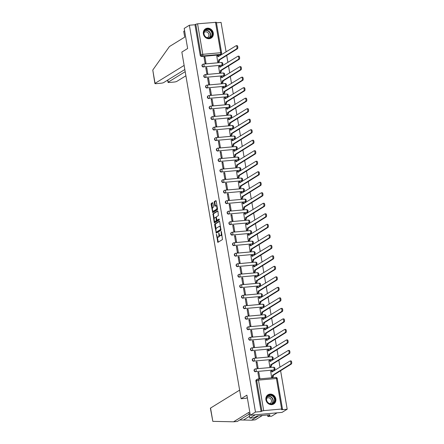 <?xml version="1.0" encoding="UTF-8"?>
<svg xmlns="http://www.w3.org/2000/svg" width="444" height="444" viewBox="0 0 444 444"><rect width="100%" height="100%" fill="white"/><g stroke="black" fill="none" stroke-linecap="round" stroke-linejoin="round"><path stroke-width="0.67" d="M216.422 234.266L217.843 242.385L222.477 239.544L221.417 231.696L221.162 231.346L221.217 232.828A2.181 0.871 -95.1 0 1 220.762 235.448L220.385 235.681A2.181 0.871 -95.1 0 1 220.218 235.736A2.181 0.871 -95.1 0 1 219.208 234.066L218.792 232.806L218.848 234.288A2.181 0.871 -95.1 0 1 218.398 236.907L218.015 237.14A2.181 0.871 -95.1 0 1 217.849 237.196A2.181 0.871 -95.1 0 1 216.839 235.525L216.422 234.266M221.434 65.39A1.388 1.249 58.3 0 0 221.933 65.224L222.216 65.046A1.388 1.249 -121.7 0 1 221.717 65.213L203.774 66.822A1.388 1.249 -121.7 0 1 202.814 64.291A1.388 1.249 -121.7 0 1 203.313 64.13A1.388 0.555 84.9 0 1 203.419 64.091A1.388 0.555 84.9 0 1 204.062 65.157A1.388 0.555 84.9 0 1 203.774 66.822L221.717 65.213A1.388 0.555 -95.1 0 0 222.006 63.548A1.388 0.555 84.9 0 0 221.362 62.482A1.388 0.555 84.9 0 0 221.256 62.521M223.227 75.896A1.388 1.249 58.3 0 0 223.726 75.735L224.015 75.558A1.388 1.249 -121.7 0 1 223.515 75.724L205.572 77.334A1.388 1.249 -121.7 0 1 204.612 74.803A1.388 1.249 -121.7 0 1 205.111 74.636A1.388 0.555 84.9 0 1 205.217 74.603A1.388 0.555 84.9 0 1 205.861 75.663A1.388 0.555 84.9 0 1 205.572 77.334L223.515 75.724A1.388 0.555 -95.1 0 0 223.804 74.054A1.388 0.555 84.9 0 0 223.16 72.994A1.388 0.555 84.9 0 0 223.055 73.027M225.025 86.408A1.388 1.249 58.3 0 0 225.524 86.241L225.807 86.069A1.388 1.249 -121.7 0 1 225.313 86.23L207.365 87.84A1.388 1.249 -121.7 0 1 206.405 85.309A1.388 1.249 -121.7 0 1 206.904 85.148A1.388 0.555 84.9 0 1 207.009 85.109A1.388 0.555 84.9 0 1 207.653 86.175A1.388 0.555 84.9 0 1 207.365 87.84L225.313 86.23A1.388 0.555 -95.1 0 0 225.602 84.565A1.388 0.555 84.9 0 0 224.958 83.5A1.388 0.555 84.9 0 0 224.853 83.539M226.823 96.914A1.388 1.249 58.3 0 0 227.322 96.753L227.606 96.576A1.388 1.249 -121.7 0 1 227.106 96.742L209.163 98.352A1.388 1.249 -121.7 0 1 208.203 95.821A1.388 1.249 -121.7 0 1 208.702 95.654A1.388 0.555 84.9 0 1 208.808 95.621A1.388 0.555 84.9 0 1 209.451 96.681A1.388 0.555 84.9 0 1 209.163 98.352L227.106 96.742A1.388 0.555 -95.1 0 0 227.395 95.072A1.388 0.555 84.9 0 0 226.751 94.011A1.388 0.555 84.9 0 0 226.645 94.045M228.616 107.426A1.388 1.249 58.3 0 0 229.115 107.259L229.404 107.087A1.388 1.249 -121.7 0 1 228.904 107.248L210.961 108.858A1.388 1.249 -121.7 0 1 210.001 106.327A1.388 1.249 -121.7 0 1 210.5 106.166A1.388 0.555 84.9 0 1 210.606 106.127A1.388 0.555 84.9 0 1 211.25 107.193A1.388 0.555 84.9 0 1 210.961 108.858L228.904 107.248A1.388 0.555 -95.1 0 0 229.193 105.583A1.388 0.555 84.9 0 0 228.549 104.518A1.388 0.555 84.9 0 0 228.444 104.556M230.414 117.938A1.388 1.249 58.3 0 0 230.913 117.771L231.196 117.593A1.388 1.249 -121.7 0 1 230.702 117.76L212.754 119.369A1.388 1.249 -121.7 0 1 211.799 116.839A1.388 1.249 -121.7 0 1 212.293 116.672A1.388 0.555 84.9 0 1 212.404 116.639A1.388 0.555 84.9 0 1 213.042 117.699A1.388 0.555 84.9 0 1 212.754 119.369L230.702 117.76A1.388 0.555 -95.1 0 0 230.991 116.089A1.388 0.555 84.9 0 0 230.347 115.029A1.388 0.555 84.9 0 0 230.242 115.063M232.212 128.444A1.388 1.249 58.3 0 0 232.712 128.277L232.995 128.105A1.388 1.249 -121.7 0 1 232.495 128.266L214.552 129.876A1.388 1.249 -121.7 0 1 213.592 127.35A1.388 1.249 -121.7 0 1 214.091 127.184A1.388 0.555 84.9 0 1 214.197 127.145A1.388 0.555 84.9 0 1 214.841 128.211A1.388 0.555 84.9 0 1 214.552 129.876L232.495 128.266A1.388 0.555 -95.1 0 0 232.784 126.601A1.388 0.555 84.9 0 0 232.14 125.535A1.388 0.555 84.9 0 0 232.034 125.574M234.005 138.955A1.388 1.249 58.3 0 0 234.504 138.789L234.793 138.611A1.388 1.249 -121.7 0 1 234.293 138.778L216.35 140.387A1.388 1.249 -121.7 0 1 215.39 137.856A1.388 1.249 -121.7 0 1 215.889 137.69A1.388 0.555 84.9 0 1 215.995 137.657A1.388 0.555 84.9 0 1 216.639 138.722A1.388 0.555 84.9 0 1 216.35 140.387L234.293 138.778A1.388 0.555 -95.1 0 0 234.582 137.113A1.388 0.555 84.9 0 0 233.938 136.047A1.388 0.555 84.9 0 0 233.833 136.08M235.803 149.462A1.388 1.249 58.3 0 0 236.302 149.301L236.585 149.123A1.388 1.249 -121.7 0 1 236.091 149.284L218.143 150.899A1.388 1.249 -121.7 0 1 217.188 148.368A1.388 1.249 -121.7 0 1 217.682 148.202A1.388 0.555 84.9 0 1 217.793 148.163A1.388 0.555 84.9 0 1 218.431 149.228A1.388 0.555 84.9 0 1 218.143 150.899L236.091 149.284A1.388 0.555 -95.1 0 0 236.38 147.619A1.388 0.555 84.9 0 0 235.736 146.553A1.388 0.555 84.9 0 0 235.631 146.592M237.601 159.973A1.388 1.249 58.3 0 0 238.101 159.807L238.384 159.629A1.388 1.249 -121.7 0 1 237.884 159.796L219.941 161.405A1.388 1.249 -121.7 0 1 218.981 158.874A1.388 1.249 -121.7 0 1 219.48 158.713A1.388 0.555 84.9 0 1 219.586 158.674A1.388 0.555 84.9 0 1 220.23 159.74A1.388 0.555 84.9 0 1 219.941 161.405L237.884 159.796A1.388 0.555 -95.1 0 0 238.173 158.131A1.388 0.555 84.9 0 0 237.529 157.065A1.388 0.555 84.9 0 0 237.423 157.104M239.394 170.479A1.388 1.249 58.3 0 0 239.893 170.318L240.182 170.141A1.388 1.249 -121.7 0 1 239.682 170.307L221.739 171.917A1.388 1.249 -121.7 0 1 220.779 169.386A1.388 1.249 -121.7 0 1 221.279 169.22A1.388 0.555 84.9 0 1 221.384 169.186A1.388 0.555 84.9 0 1 222.028 170.246A1.388 0.555 84.9 0 1 221.739 171.917L239.682 170.307A1.388 0.555 -95.1 0 0 239.971 168.637A1.388 0.555 84.9 0 0 239.327 167.571A1.388 0.555 84.9 0 0 239.222 167.61M241.192 180.991A1.388 1.249 58.3 0 0 241.691 180.825L241.974 180.647A1.388 1.249 -121.7 0 1 241.481 180.813L223.532 182.423A1.388 1.249 -121.7 0 1 222.577 179.892A1.388 1.249 -121.7 0 1 223.071 179.731A1.388 0.555 84.9 0 1 223.182 179.692A1.388 0.555 84.9 0 1 223.82 180.758A1.388 0.555 84.9 0 1 223.532 182.423L241.481 180.813A1.388 0.555 -95.1 0 0 241.769 179.148A1.388 0.555 84.9 0 0 241.125 178.083A1.388 0.555 84.9 0 0 241.02 178.122M242.99 191.497A1.388 1.249 58.3 0 0 243.49 191.336L243.773 191.159A1.388 1.249 -121.7 0 1 243.273 191.325L225.33 192.935A1.388 1.249 -121.7 0 1 224.37 190.404A1.388 1.249 -121.7 0 1 224.869 190.237A1.388 0.555 84.9 0 1 224.975 190.204A1.388 0.555 84.9 0 1 225.619 191.264A1.388 0.555 84.9 0 1 225.33 192.935L243.273 191.325A1.388 0.555 -95.1 0 0 243.562 189.655A1.388 0.555 84.9 0 0 242.918 188.595A1.388 0.555 84.9 0 0 242.813 188.628M244.788 202.009A1.388 1.249 58.3 0 0 245.282 201.842L245.571 201.67A1.388 1.249 -121.7 0 1 245.071 201.831L227.128 203.441A1.388 1.249 -121.7 0 1 226.168 200.91A1.388 1.249 -121.7 0 1 226.668 200.749A1.388 0.555 84.9 0 1 226.773 200.71A1.388 0.555 84.9 0 1 227.417 201.776A1.388 0.555 84.9 0 1 227.128 203.441L245.071 201.831A1.388 0.555 -95.1 0 0 245.36 200.166A1.388 0.555 84.9 0 0 244.716 199.101A1.388 0.555 84.9 0 0 244.611 199.14M246.581 212.515A1.388 1.249 58.3 0 0 247.08 212.354L247.364 212.177A1.388 1.249 -121.7 0 1 246.87 212.343L228.921 213.953A1.388 1.249 -121.7 0 1 227.966 211.422A1.388 1.249 -121.7 0 1 228.46 211.255A1.388 0.555 84.9 0 1 228.571 211.222A1.388 0.555 84.9 0 1 229.209 212.282A1.388 0.555 84.9 0 1 228.921 213.953L246.87 212.343A1.388 0.555 -95.1 0 0 247.158 210.672A1.388 0.555 84.9 0 0 246.514 209.612A1.388 0.555 84.9 0 0 246.409 209.646M248.379 223.027A1.388 1.249 58.3 0 0 248.879 222.86L249.162 222.688A1.388 1.249 -121.7 0 1 248.662 222.849L230.719 224.459A1.388 1.249 -121.7 0 1 229.759 221.928A1.388 1.249 -121.7 0 1 230.258 221.767A1.388 0.555 84.9 0 1 230.364 221.728A1.388 0.555 84.9 0 1 231.008 222.794A1.388 0.555 84.9 0 1 230.719 224.459L248.662 222.849A1.388 0.555 -95.1 0 0 248.951 221.184A1.388 0.555 84.9 0 0 248.307 220.119A1.388 0.555 84.9 0 0 248.202 220.157M250.177 233.538A1.388 1.249 58.3 0 0 250.671 233.372L250.96 233.194A1.388 1.249 -121.7 0 1 250.46 233.361L232.517 234.97A1.388 1.249 -121.7 0 1 231.557 232.44A1.388 1.249 -121.7 0 1 232.057 232.273A1.388 0.555 84.9 0 1 232.162 232.24A1.388 0.555 84.9 0 1 232.806 233.3A1.388 0.555 84.9 0 1 232.517 234.97L250.46 233.361A1.388 0.555 -95.1 0 0 250.749 231.69A1.388 0.555 84.9 0 0 250.105 230.63A1.388 0.555 84.9 0 0 250 230.664M251.97 244.045A1.388 1.249 58.3 0 0 252.47 243.878L252.753 243.706A1.388 1.249 -121.7 0 1 252.259 243.867L234.31 245.477A1.388 1.249 -121.7 0 1 233.355 242.951A1.388 1.249 -121.7 0 1 233.849 242.785A1.388 0.555 84.9 0 1 233.96 242.746A1.388 0.555 84.9 0 1 234.599 243.812A1.388 0.555 84.9 0 1 234.31 245.477L252.259 243.867A1.388 0.555 -95.1 0 0 252.547 242.202A1.388 0.555 84.9 0 0 251.903 241.136A1.388 0.555 84.9 0 0 251.798 241.175M253.768 254.556A1.388 1.249 58.3 0 0 254.268 254.39L254.551 254.212A1.388 1.249 -121.7 0 1 254.051 254.379L236.108 255.988A1.388 1.249 -121.7 0 1 235.148 253.457A1.388 1.249 -121.7 0 1 235.647 253.291A1.388 0.555 84.9 0 1 235.753 253.258A1.388 0.555 84.9 0 1 236.397 254.323A1.388 0.555 84.9 0 1 236.108 255.988L254.051 254.379A1.388 0.555 -95.1 0 0 254.34 252.714A1.388 0.555 84.9 0 0 253.696 251.648A1.388 0.555 84.9 0 0 253.591 251.681M255.566 265.062A1.388 1.249 58.3 0 0 256.06 264.902L256.349 264.724A1.388 1.249 -121.7 0 1 255.849 264.885L237.906 266.494A1.388 1.249 -121.7 0 1 236.946 263.969A1.388 1.249 -121.7 0 1 237.446 263.803A1.388 0.555 84.9 0 1 237.551 263.764A1.388 0.555 84.9 0 1 238.195 264.829A1.388 0.555 84.9 0 1 237.906 266.494L255.849 264.885A1.388 0.555 -95.1 0 0 256.138 263.22A1.388 0.555 84.9 0 0 255.494 262.154A1.388 0.555 84.9 0 0 255.389 262.193M257.359 275.574A1.388 1.249 58.3 0 0 257.859 275.408L258.142 275.23A1.388 1.249 -121.7 0 1 257.648 275.397L239.699 277.006A1.388 1.249 -121.7 0 1 238.744 274.475A1.388 1.249 -121.7 0 1 239.238 274.314A1.388 0.555 84.9 0 1 239.349 274.275A1.388 0.555 84.9 0 1 239.988 275.341A1.388 0.555 84.9 0 1 239.699 277.006L257.648 275.397A1.388 0.555 -95.1 0 0 257.936 273.732A1.388 0.555 84.9 0 0 257.292 272.666A1.388 0.555 84.9 0 0 257.187 272.699M259.157 286.08A1.388 1.249 58.3 0 0 259.657 285.919L259.94 285.742A1.388 1.249 -121.7 0 1 259.44 285.908L241.497 287.518A1.388 1.249 -121.7 0 1 240.537 284.987A1.388 1.249 -121.7 0 1 241.037 284.82A1.388 0.555 84.9 0 1 241.142 284.782A1.388 0.555 84.9 0 1 241.786 285.847A1.388 0.555 84.9 0 1 241.497 287.518L259.44 285.908A1.388 0.555 -95.1 0 0 259.729 284.238A1.388 0.555 84.9 0 0 259.085 283.172A1.388 0.555 84.9 0 0 258.98 283.211M260.955 296.592A1.388 1.249 58.3 0 0 261.449 296.426L261.738 296.248A1.388 1.249 -121.7 0 1 261.239 296.414L243.295 298.024A1.388 1.249 -121.7 0 1 242.335 295.493A1.388 1.249 -121.7 0 1 242.835 295.332A1.388 0.555 84.9 0 1 242.94 295.293A1.388 0.555 84.9 0 1 243.584 296.359A1.388 0.555 84.9 0 1 243.295 298.024L261.239 296.414A1.388 0.555 -95.1 0 0 261.527 294.749A1.388 0.555 84.9 0 0 260.883 293.684A1.388 0.555 84.9 0 0 260.778 293.723M262.748 307.098A1.388 1.249 58.3 0 0 263.248 306.937L263.531 306.76A1.388 1.249 -121.7 0 1 263.037 306.926L245.088 308.536A1.388 1.249 -121.7 0 1 244.133 306.005A1.388 1.249 -121.7 0 1 244.627 305.838A1.388 0.555 84.9 0 1 244.738 305.805A1.388 0.555 84.9 0 1 245.377 306.865A1.388 0.555 84.9 0 1 245.088 308.536L263.037 306.926A1.388 0.555 -95.1 0 0 263.325 305.256A1.388 0.555 84.9 0 0 262.682 304.196A1.388 0.555 84.9 0 0 262.576 304.229M264.546 317.61A1.388 1.249 58.3 0 0 265.046 317.443L265.329 317.271A1.388 1.249 -121.7 0 1 264.829 317.432L246.886 319.042A1.388 1.249 -121.7 0 1 245.926 316.511A1.388 1.249 -121.7 0 1 246.426 316.35A1.388 0.555 84.9 0 1 246.531 316.311A1.388 0.555 84.9 0 1 247.175 317.377A1.388 0.555 84.9 0 1 246.886 319.042L264.829 317.432A1.388 0.555 -95.1 0 0 265.118 315.767A1.388 0.555 84.9 0 0 264.474 314.702A1.388 0.555 84.9 0 0 264.369 314.741M266.345 328.116A1.388 1.249 58.3 0 0 266.838 327.955L267.127 327.777A1.388 1.249 -121.7 0 1 266.628 327.944L248.684 329.553A1.388 1.249 -121.7 0 1 247.724 327.023A1.388 1.249 -121.7 0 1 248.224 326.856A1.388 0.555 84.9 0 1 248.329 326.823A1.388 0.555 84.9 0 1 248.973 327.883A1.388 0.555 84.9 0 1 248.684 329.553L266.628 327.944A1.388 0.555 -95.1 0 0 266.916 326.273A1.388 0.555 84.9 0 0 266.272 325.213A1.388 0.555 84.9 0 0 266.167 325.247M268.137 338.628A1.388 1.249 58.3 0 0 268.637 338.461L268.925 338.289A1.388 1.249 -121.7 0 1 268.426 338.45L250.477 340.06A1.388 1.249 -121.7 0 1 249.522 337.529A1.388 1.249 -121.7 0 1 250.016 337.368A1.388 0.555 84.9 0 1 250.127 337.329A1.388 0.555 84.9 0 1 250.766 338.395A1.388 0.555 84.9 0 1 250.477 340.06L268.426 338.45A1.388 0.555 -95.1 0 0 268.714 336.785A1.388 0.555 84.9 0 0 268.071 335.72A1.388 0.555 84.9 0 0 267.965 335.758M269.935 349.134A1.388 1.249 58.3 0 0 270.435 348.973L270.718 348.795A1.388 1.249 -121.7 0 1 270.218 348.962L252.275 350.571A1.388 1.249 -121.7 0 1 251.315 348.041A1.388 1.249 -121.7 0 1 251.815 347.874A1.388 0.555 84.9 0 1 251.92 347.841A1.388 0.555 84.9 0 1 252.564 348.901A1.388 0.555 84.9 0 1 252.275 350.571L270.218 348.962A1.388 0.555 -95.1 0 0 270.507 347.291A1.388 0.555 84.9 0 0 269.863 346.231A1.388 0.555 84.9 0 0 269.758 346.264M271.734 359.646A1.388 1.249 58.3 0 0 272.228 359.479L272.516 359.307A1.388 1.249 -121.7 0 1 272.017 359.468L254.073 361.077A1.388 1.249 -121.7 0 1 253.113 358.552A1.388 1.249 -121.7 0 1 253.613 358.386A1.388 0.555 84.9 0 1 253.718 358.347A1.388 0.555 84.9 0 1 254.362 359.412A1.388 0.555 84.9 0 1 254.073 361.077L272.017 359.468A1.388 0.555 -95.1 0 0 272.305 357.803A1.388 0.555 84.9 0 0 271.661 356.737A1.388 0.555 84.9 0 0 271.556 356.776M273.526 370.157A1.388 1.249 58.3 0 0 274.026 369.991L274.314 369.813A1.388 1.249 -121.7 0 1 273.815 369.98L255.866 371.589A1.388 1.249 -121.7 0 1 254.912 369.058A1.388 1.249 -121.7 0 1 255.405 368.892A1.388 0.555 84.9 0 1 255.516 368.859A1.388 0.555 84.9 0 1 256.155 369.924A1.388 0.555 84.9 0 1 255.866 371.589L273.815 369.98A1.388 0.555 -95.1 0 0 274.103 368.309A1.388 0.555 84.9 0 0 273.46 367.249A1.388 0.555 84.9 0 0 273.354 367.282M265.928 399.822A5.417 4.867 58.3 0 0 273.72 403.996A5.417 4.867 58.3 0 0 275.824 398.94A5.417 4.867 58.3 0 0 268.032 394.766A5.417 4.867 58.3 0 0 265.928 399.822M203.38 33.888A5.417 4.867 58.3 0 0 211.172 38.062A5.417 4.867 58.3 0 0 213.27 33A5.417 4.867 58.3 0 0 205.483 28.832A5.417 4.867 58.3 0 0 203.38 33.888M212.898 203.163L212.526 202.658L211.244 203.452L211.1 204.273L212.748 212.598L217.388 209.751L217.527 208.935L216.195 201.132L215.878 200.61L214.274 201.587L214.702 205.744L215.018 206.266L215.84 205.772A1.826 0.733 -95.1 0 1 215.978 205.722A1.826 0.733 -95.1 0 1 216.85 207.298A1.826 0.733 -95.1 0 1 216.444 209.307L213.425 211.172A1.826 0.733 -95.1 0 1 213.287 211.216A1.826 0.733 -95.1 0 1 212.415 209.646A1.826 0.733 -95.1 0 1 212.82 207.631L213.325 207.32L213.464 206.504L212.898 203.163M263.692 410.628L281.635 409.018L282.484 409.102L281.579 409.718L287.19 409.218L282.023 412.398L250.322 415.245L246.892 395.171L241.103 398.734L181.846 52.07L187.634 48.501L184.204 28.427L189.366 25.241L255.483 412.06L261.1 411.555L261.904 411.061L256.688 380.547A1.388 1.249 -121.7 0 1 257.725 379.082A1.388 0.555 -95.1 0 1 257.831 379.048A1.388 1.388 0 0 0 257.226 379.248L256.421 379.742A1.388 1.249 -121.7 0 0 255.883 381.041L258.475 380.108L263.692 410.628L261.904 411.061M250.322 415.245L255.483 412.06M214.757 224.02L214.613 224.836L216.317 233.144L220.901 230.319L219.708 221.695L219.342 221.19L214.757 224.02L215.39 223.959L215.995 229.132M214.191 222.355L212.998 213.736L217.582 210.911L217.954 211.416L218.381 215.573L216.522 216.716L216.378 217.538L217.072 220.274L219.097 219.047L219.219 219.985L214.508 222.877L214.191 222.355L214.824 222.3L214.646 221.251M219.636 54.878L220.44 54.384A1.388 1.249 -121.7 0 0 220.94 54.218L220.135 54.717A1.388 1.249 -121.7 0 1 219.636 54.878L201.693 56.488L202.497 55.994A1.388 1.249 -121.7 0 1 200.999 54.762L195.782 24.242L197.569 23.809L216.361 22.283L221.578 52.803L220.729 52.719L215.512 22.2M287.19 409.218L280.597 370.657M280.003 367.166L278.804 360.151M278.205 356.66L277.006 349.639M276.407 346.148L275.208 339.133M274.614 335.642L273.415 328.621M272.816 325.13L271.617 318.115M271.018 314.624L269.819 307.603M269.225 304.112L268.026 297.097M267.427 293.601L266.228 286.585M265.629 283.094L264.43 276.074M263.836 272.583L262.637 265.567M262.038 262.077L260.839 255.056M260.24 251.565L259.041 244.55M258.447 241.059L257.248 234.038M256.649 230.547L255.45 223.532M254.85 220.041L253.652 213.02M253.058 209.529L251.859 202.514M251.26 199.023L250.061 192.002M249.461 188.511L248.263 181.496M247.669 178L246.47 170.984M245.871 167.493L244.672 160.478M244.072 156.982L242.874 149.967M242.28 146.476L241.081 139.455M240.482 135.964L239.283 128.949M238.683 125.458L237.484 118.437M236.891 114.946L235.692 107.931M235.092 104.44L233.894 97.419M233.294 93.928L232.095 86.913M231.502 83.422L230.303 76.401M229.703 72.91L228.505 65.895M227.905 62.399L226.706 55.383M226.113 51.893L221.068 22.4L216.456 22.811M189.366 25.241L194.977 24.742L195.782 24.242M270.707 371.295L271.606 377.372L272.549 377.222M258.841 372.361L257.886 372.449L258.924 378.51L259.879 378.427L258.841 372.361L257.964 372.899M257.043 361.854L256.094 361.938L257.126 367.998L258.081 367.915L257.043 361.854L256.171 362.393M268.909 360.789L269.808 366.861L270.751 366.716M255.245 351.343L254.295 351.426L255.333 357.492L256.282 357.409L255.245 351.343L254.373 351.881M267.11 350.277L268.015 356.354L268.953 356.205M253.452 340.837L252.497 340.92L253.535 346.98L254.49 346.897L253.452 340.837L252.575 341.375M265.318 339.771L266.217 345.843L267.155 345.698M251.654 330.325L250.705 330.408L251.737 336.474L252.692 336.386L251.654 330.325L250.782 330.863M263.52 329.259L264.419 335.337L265.362 335.187M249.855 319.813L248.906 319.902L249.944 325.963L250.893 325.879L249.855 319.813L248.984 320.357M261.721 318.753L262.626 324.825L263.564 324.675M248.063 309.307L247.108 309.39L248.146 315.456L249.101 315.368L248.063 309.307L247.186 309.845M259.929 308.241L260.828 314.319L261.766 314.169M246.265 298.795L245.316 298.884L246.348 304.945L247.302 304.861L246.265 298.795L245.393 299.334M258.131 297.735L259.03 303.807L259.973 303.657M244.466 288.289L243.517 288.372L244.555 294.439L245.504 294.35L244.466 288.289L243.595 288.828M256.332 287.224L257.237 293.301L258.175 293.151M242.674 277.778L241.719 277.866L242.757 283.927L243.706 283.844L242.674 277.778L241.797 278.316M254.54 276.717L255.439 282.789L256.377 282.639M240.876 267.271L239.927 267.355L240.959 273.421L241.913 273.332L240.876 267.271L240.004 267.81M252.741 266.206L253.641 272.283L254.584 272.133M239.077 256.76L238.128 256.848L239.166 262.909L240.115 262.826L239.077 256.76L238.206 257.298M250.943 255.694L251.848 261.771L252.786 261.621M237.285 246.254L236.33 246.337L237.368 252.397L238.317 252.314L237.285 246.254L236.408 246.792M249.151 245.188L250.05 251.265L250.988 251.115M235.487 235.742L234.537 235.831L235.57 241.891L236.524 241.808L235.487 235.742L234.615 236.28M247.352 234.676L248.252 240.753L249.195 240.604M233.688 225.236L232.739 225.319L233.777 231.38L234.726 231.296L233.688 225.236L232.817 225.774M245.554 224.17L246.459 230.242L247.397 230.097M231.896 214.724L230.941 214.807L231.979 220.873L232.928 220.785L231.896 214.724L231.019 215.262M243.756 213.658L244.661 219.736L245.599 219.586M230.097 204.218L229.148 204.301L230.181 210.362L231.135 210.278L230.097 204.218L229.226 204.756M241.963 203.152L242.862 209.224L243.806 209.074M228.299 193.706L227.35 193.789L228.388 199.856L229.337 199.767L228.299 193.706L227.428 194.244M240.165 192.641L241.07 198.718L242.008 198.568M226.507 183.194L225.552 183.283L226.59 189.344L227.539 189.261L226.507 183.194L225.63 183.733M238.367 182.134L239.272 188.206L240.21 188.056M224.708 172.688L223.759 172.772L224.792 178.838L225.746 178.749L224.708 172.688L223.837 173.227M236.574 171.623L237.473 177.7L238.417 177.55M222.91 162.177L221.961 162.265L222.999 168.326L223.948 168.243L222.91 162.177L222.039 162.715M234.776 161.117L235.681 167.188L236.619 167.038M221.118 151.67L220.163 151.754L221.201 157.82L222.15 157.731L221.118 151.67L220.241 152.209M232.978 150.605L233.883 156.682L234.821 156.532M219.319 141.159L218.37 141.248L219.403 147.308L220.357 147.225L219.319 141.159L218.448 141.697M231.185 140.093L232.084 146.17L233.028 146.021M217.521 130.653L216.572 130.736L217.61 136.802L218.559 136.713L217.521 130.653L216.65 131.191M229.387 129.587L230.292 135.664L231.23 135.514M215.729 120.141L214.774 120.23L215.812 126.29L216.761 126.207L215.729 120.141L214.852 120.679M227.589 119.075L228.494 125.153L229.431 125.003M213.93 109.635L212.981 109.718L214.014 115.779L214.968 115.695L213.93 109.635L213.059 110.173M225.796 108.569L226.695 114.641L227.639 114.497M212.132 99.123L211.183 99.206L212.221 105.272L213.17 105.189L212.132 99.123L211.261 99.661M223.998 98.057L224.903 104.135L225.841 103.985M210.339 88.617L209.385 88.7L210.423 94.761L211.372 94.677L210.339 88.617L209.463 89.155M222.2 87.551L223.104 93.623L224.042 93.473M208.541 78.105L207.592 78.188L208.625 84.255L209.579 84.166L208.541 78.105L207.67 78.644M220.407 77.04L221.306 83.117L222.25 82.967M206.743 67.593L205.794 67.682L206.832 73.743L207.781 73.66L206.743 67.593L205.872 68.137M218.609 66.533L219.514 72.605L220.452 72.455M204.95 57.087L203.996 57.171L205.034 63.237L205.983 63.148L204.95 57.087L204.074 57.626M216.811 56.022L217.715 62.099L218.653 61.949M241.103 398.734L246.22 398.274M222.216 65.046A1.388 1.388 0 0 0 221.362 62.482L203.419 64.091A1.388 1.388 0 0 0 202.814 64.291L202.531 64.469A1.388 1.249 58.3 0 0 203.491 67M224.015 75.558A1.388 1.388 0 0 0 223.16 72.994L205.217 74.603A1.388 1.388 0 0 0 204.612 74.803L204.323 74.981A1.388 1.249 58.3 0 0 205.283 77.506M225.807 86.069A1.388 1.388 0 0 0 224.958 83.5L207.009 85.109A1.388 1.388 0 0 0 206.405 85.309L206.121 85.487A1.388 1.249 58.3 0 0 207.082 88.017M227.606 96.576A1.388 1.388 0 0 0 226.751 94.011L208.808 95.621A1.388 1.388 0 0 0 208.203 95.821L207.92 95.998A1.388 1.249 58.3 0 0 208.88 98.529M229.404 107.087A1.388 1.388 0 0 0 228.549 104.518L210.606 106.127A1.388 1.388 0 0 0 210.001 106.327L209.712 106.505A1.388 1.249 58.3 0 0 210.672 109.035M231.196 117.593A1.388 1.388 0 0 0 230.347 115.029L212.404 116.639A1.388 1.388 0 0 0 211.799 116.839L211.511 117.016A1.388 1.249 58.3 0 0 212.471 119.547M232.995 128.105A1.388 1.388 0 0 0 232.14 125.535L214.197 127.145A1.388 1.388 0 0 0 213.592 127.35L213.309 127.522A1.388 1.249 58.3 0 0 214.269 130.053M234.793 138.611A1.388 1.388 0 0 0 233.938 136.047L215.995 137.657A1.388 1.388 0 0 0 215.39 137.856L215.101 138.034A1.388 1.249 58.3 0 0 216.062 140.565M236.585 149.123A1.388 1.388 0 0 0 235.736 146.553L217.793 148.163A1.388 1.388 0 0 0 217.188 148.368L216.9 148.54A1.388 1.249 58.3 0 0 217.86 151.071M238.384 159.629A1.388 1.388 0 0 0 237.529 157.065L219.586 158.674A1.388 1.388 0 0 0 218.981 158.874L218.698 159.052A1.388 1.249 58.3 0 0 219.658 161.583M240.182 170.141A1.388 1.388 0 0 0 239.327 167.571L221.384 169.186A1.388 1.388 0 0 0 220.779 169.386L220.49 169.558A1.388 1.249 58.3 0 0 221.451 172.089M241.974 180.647A1.388 1.388 0 0 0 241.125 178.083L223.182 179.692A1.388 1.388 0 0 0 222.577 179.892L222.289 180.07A1.388 1.249 58.3 0 0 223.249 182.601M243.773 191.159A1.388 1.388 0 0 0 242.918 188.595L224.975 190.204A1.388 1.388 0 0 0 224.37 190.404L224.087 190.581A1.388 1.249 58.3 0 0 225.047 193.107M245.571 201.67A1.388 1.388 0 0 0 244.716 199.101L226.773 200.71A1.388 1.388 0 0 0 226.168 200.91L225.879 201.088A1.388 1.249 58.3 0 0 226.84 203.618M247.364 212.177A1.388 1.388 0 0 0 246.514 209.612L228.571 211.222A1.388 1.388 0 0 0 227.966 211.422L227.678 211.599A1.388 1.249 58.3 0 0 228.638 214.125M249.162 222.688A1.388 1.388 0 0 0 248.307 220.119L230.364 221.728A1.388 1.388 0 0 0 229.759 221.928L229.476 222.105A1.388 1.249 58.3 0 0 230.436 224.636M250.96 233.194A1.388 1.388 0 0 0 250.105 230.63L232.162 232.24A1.388 1.388 0 0 0 231.557 232.44L231.269 232.617A1.388 1.249 58.3 0 0 232.229 235.148M252.753 243.706A1.388 1.388 0 0 0 251.903 241.136L233.96 242.746A1.388 1.388 0 0 0 233.355 242.951L233.067 243.123A1.388 1.249 58.3 0 0 234.027 245.654M254.551 254.212A1.388 1.388 0 0 0 253.696 251.648L235.753 253.258A1.388 1.388 0 0 0 235.148 253.457L234.865 253.635A1.388 1.249 58.3 0 0 235.825 256.166M256.349 264.724A1.388 1.388 0 0 0 255.494 262.154L237.551 263.764A1.388 1.388 0 0 0 236.946 263.969L236.658 264.141A1.388 1.249 58.3 0 0 237.618 266.672M258.142 275.23A1.388 1.388 0 0 0 257.292 272.666L239.349 274.275A1.388 1.388 0 0 0 238.744 274.475L238.456 274.653A1.388 1.249 58.3 0 0 239.416 277.184M259.94 285.742A1.388 1.388 0 0 0 259.085 283.172L241.142 284.782A1.388 1.388 0 0 0 240.537 284.987L240.254 285.159A1.388 1.249 58.3 0 0 241.214 287.69M261.738 296.248A1.388 1.388 0 0 0 260.883 293.684L242.94 295.293A1.388 1.388 0 0 0 242.335 295.493L242.047 295.671A1.388 1.249 58.3 0 0 243.007 298.202M263.531 306.76A1.388 1.388 0 0 0 262.682 304.196L244.738 305.805A1.388 1.388 0 0 0 244.133 306.005L243.845 306.177A1.388 1.249 58.3 0 0 244.805 308.708M265.329 317.271A1.388 1.388 0 0 0 264.474 314.702L246.531 316.311A1.388 1.388 0 0 0 245.926 316.511L245.643 316.689A1.388 1.249 58.3 0 0 246.603 319.219M267.127 327.777A1.388 1.388 0 0 0 266.272 325.213L248.329 326.823A1.388 1.388 0 0 0 247.724 327.023L247.436 327.2A1.388 1.249 58.3 0 0 248.396 329.726M268.925 338.289A1.388 1.388 0 0 0 268.071 335.72L250.127 337.329A1.388 1.388 0 0 0 249.522 337.529L249.234 337.706A1.388 1.249 58.3 0 0 250.194 340.237M270.718 348.795A1.388 1.388 0 0 0 269.863 346.231L251.92 347.841A1.388 1.388 0 0 0 251.315 348.041L251.032 348.218A1.388 1.249 58.3 0 0 251.992 350.749M272.516 359.307A1.388 1.388 0 0 0 271.661 356.737L253.718 358.347A1.388 1.388 0 0 0 253.113 358.552L252.825 358.724A1.388 1.249 58.3 0 0 253.785 361.255M274.314 369.813A1.388 1.388 0 0 0 273.46 367.249L255.516 368.859A1.388 1.388 0 0 0 254.912 369.058L254.623 369.236A1.388 1.249 58.3 0 0 255.583 371.767M194.977 24.742L200.194 55.256A1.388 1.249 58.3 0 0 201.693 56.488M261.1 411.555L255.883 381.041M217.849 237.196L218.481 237.14A2.181 0.871 -95.1 0 0 218.648 237.085L218.015 237.14M219.558 235.187A2.181 0.871 -95.1 0 1 219.031 236.846L218.648 237.085M220.218 235.736L220.851 235.681A2.181 0.871 -95.1 0 0 221.018 235.625L220.385 235.681M221.878 234.371A2.181 0.871 -95.1 0 1 221.401 235.387L221.018 235.625M217.31 236.852L218.265 242.141M219.608 221.362L215.39 223.959M216.494 232.051L216.683 232.917M216.184 231.69L216.439 232.046L220.463 229.565L220.396 228.033A2.181 0.871 -95.1 0 0 219.386 226.362A2.181 0.871 -95.1 0 0 219.219 226.418L216.472 228.116A2.181 0.871 -95.1 0 0 216.017 230.736L216.184 231.69M216.999 231.996L216.439 232.046M221.051 229.537L217.072 231.99M220.557 226.651A2.181 0.871 -95.1 0 0 220.024 226.307L219.386 226.362M214.208 218.681L213.492 214.496L212.859 214.552M217.849 211.078L213.636 213.681L213.492 214.496M217.654 220.207L219.281 219.264M214.591 217.91A1.826 0.733 -95.1 0 0 214.186 219.919A1.826 0.733 -95.1 0 0 215.057 221.495A1.826 0.733 -95.1 0 0 215.196 221.445L216.261 220.79L216.023 217.754L215.706 217.233L214.591 217.91M215.545 221.412A1.826 0.733 -95.1 0 0 215.69 221.434A1.826 0.733 -95.1 0 0 215.828 221.389L215.196 221.445M217.71 220.218L217.072 220.274L215.828 221.389M216.356 217.177L215.762 217.244M214.824 222.3L214.929 222.633M213.775 211.139A1.826 0.733 -95.1 0 0 213.919 211.161A1.826 0.733 -95.1 0 0 214.064 211.111L213.425 211.172M217.455 208.519A1.826 0.733 -95.1 0 1 217.077 209.252L214.064 211.111M217.005 205.888A1.826 0.733 -95.1 0 0 216.611 205.666L215.978 205.722M216.095 200.799L214.907 201.526L214.763 202.347L215.44 206.022M212.892 211L213.17 212.354M212.793 202.83L211.877 203.396L211.733 204.212L212.443 208.369M271.606 377.367L272.211 376.995A1.388 0.555 -95.1 0 0 272.499 375.33L290.515 364.113A1.598 0.638 -95.1 0 0 290.87 362.348A1.598 0.638 -95.1 0 0 290.11 360.972A1.598 0.638 -95.1 0 0 289.988 361.011L271.933 372.028A1.388 0.555 -95.1 0 0 271.29 370.968A1.388 0.555 -95.1 0 0 271.184 371.001L270.579 371.373M272.011 370.929A1.388 0.555 84.9 0 1 272.117 370.89A1.388 0.555 84.9 0 1 272.694 371.672M290.809 360.939A1.598 0.638 84.9 0 1 290.931 360.9A1.598 0.638 84.9 0 1 291.697 362.276A1.598 0.638 84.9 0 1 291.342 364.036L273.321 375.258A1.388 0.555 84.9 0 1 273.032 376.923L272.211 376.995M272.422 377.3L273.032 376.923M273.304 375.152L272.483 375.23M269.808 366.861L270.413 366.489A1.388 0.555 -95.1 0 0 270.701 364.818L288.717 353.602A1.598 0.638 -95.1 0 0 289.072 351.842A1.598 0.638 -95.1 0 0 288.311 350.46A1.598 0.638 -95.1 0 0 288.189 350.505L270.135 361.521A1.388 0.555 -95.1 0 0 269.491 360.456A1.388 0.555 -95.1 0 0 269.386 360.495L268.787 360.867M270.213 360.417A1.388 0.555 84.9 0 1 270.318 360.384A1.388 0.555 84.9 0 1 270.901 361.161M289.011 350.433A1.598 0.638 84.9 0 1 289.133 350.388A1.598 0.638 84.9 0 1 289.899 351.765A1.598 0.638 84.9 0 1 289.544 353.529L271.528 364.746A1.388 0.555 84.9 0 1 271.24 366.417L270.413 366.489M270.629 366.788L271.24 366.417M271.506 364.646L270.685 364.718M268.015 356.349L268.614 355.977A1.388 0.555 -95.1 0 0 268.903 354.312L286.924 343.095A1.598 0.638 -95.1 0 0 287.279 341.331A1.598 0.638 -95.1 0 0 286.513 339.954A1.598 0.638 -95.1 0 0 286.391 339.993L268.343 351.01A1.388 0.555 -95.1 0 0 267.699 349.944A1.388 0.555 -95.1 0 0 267.593 349.983L266.988 350.355M268.415 349.911A1.388 0.555 84.9 0 1 268.52 349.872A1.388 0.555 84.9 0 1 269.103 350.655M287.218 339.921A1.598 0.638 84.9 0 1 287.34 339.876A1.598 0.638 84.9 0 1 288.101 341.258A1.598 0.638 84.9 0 1 287.745 343.018L269.73 354.24A1.388 0.555 84.9 0 1 269.441 355.905L268.614 355.977M268.831 356.282L269.441 355.905M269.713 354.134L268.886 354.212M212.82 421.35L210.395 408.236A2.087 0.372 -9.7 0 1 210.55 408.053L212.82 421.35L233.55 421.8L248.862 412.365L249.85 418.154L255.3 414.796L277.05 412.848L271.6 416.206L267.86 416.539L270.035 415.196L269.025 415.29L269.802 414.807L257.564 415.906L253.591 417.821L249.85 418.154M249.167 414.147L237.29 421.467L233.55 421.8M267.593 415.007L267.86 416.539M262.398 415.473L255.3 419.846L251.559 420.185L258.658 415.806M239.732 419.957L251.559 420.185M239.632 390.126L210.55 408.053M247.308 397.608L246.081 398.29M268.953 414.885L269.025 415.29M184.127 65.418L155.045 83.35A2.087 0.372 170.3 0 0 154.895 83.528A2.087 0.372 170.3 0 0 156.171 83.655L160.989 83.228A2.087 0.372 170.3 0 0 163.669 82.573L184.832 69.53M154.895 83.528L152.775 70.052L169.408 46.57L184.721 37.13L183.733 31.341L184.61 30.797M167.804 80.025L168.171 82.173A2.087 0.372 170.3 0 0 168.021 82.351A2.087 0.372 170.3 0 0 169.297 82.479L174.115 82.046A2.087 0.372 170.3 0 0 176.795 81.396L185.903 75.785M168.171 82.173L185.198 71.673M271.445 404.057A4.69 4.212 -121.7 0 1 266.389 399.894A4.69 4.212 -121.7 0 1 269.891 394.96A4.69 4.212 -121.7 0 1 274.947 399.123A4.69 4.212 -121.7 0 1 271.445 404.057M269.819 395.376A4.34 3.902 58.3 0 0 268.259 395.893A4.34 3.902 58.3 0 0 266.816 400.815A4.34 3.902 58.3 0 0 271.256 403.801A4.34 3.902 58.3 0 0 272.816 403.285A4.34 3.902 58.3 0 0 274.264 398.362A4.34 3.902 58.3 0 0 269.819 395.376M269.741 403.635A3.091 2.781 58.3 0 0 270.268 403.391A3.091 2.781 58.3 0 0 271.295 399.883A3.091 2.781 58.3 0 0 268.132 397.757A3.091 2.781 58.3 0 0 267.022 398.124A3.091 2.781 58.3 0 0 266.567 398.484M273.054 404.329A5.383 4.84 58.3 0 0 273.493 404.09A5.383 4.84 58.3 0 0 275.286 397.985A5.383 4.84 58.3 0 0 269.774 394.289A5.383 4.84 58.3 0 0 267.843 394.927A5.383 4.84 58.3 0 0 267.432 395.21M208.896 38.123A4.69 4.212 -121.7 0 1 203.84 33.96A4.69 4.212 -121.7 0 1 207.342 29.027A4.69 4.212 -121.7 0 1 212.399 33.189A4.69 4.212 -121.7 0 1 208.896 38.123M207.27 29.443A4.34 3.902 58.3 0 0 205.711 29.959A4.34 3.902 58.3 0 0 204.262 34.882A4.34 3.902 58.3 0 0 208.708 37.868A4.34 3.902 58.3 0 0 210.267 37.352A4.34 3.902 58.3 0 0 211.716 32.429A4.34 3.902 58.3 0 0 207.27 29.443M207.193 37.701A3.091 2.781 58.3 0 0 207.714 37.451A3.091 2.781 58.3 0 0 208.747 33.949A3.091 2.781 58.3 0 0 205.583 31.824A3.091 2.781 58.3 0 0 204.473 32.19A3.091 2.781 58.3 0 0 204.018 32.551M210.506 38.395A5.383 4.84 58.3 0 0 210.944 38.156A5.383 4.84 58.3 0 0 212.737 32.051A5.383 4.84 58.3 0 0 207.226 28.355A5.383 4.84 58.3 0 0 205.294 28.993A5.383 4.84 58.3 0 0 204.884 29.276M266.217 345.843L266.822 345.471A1.388 0.555 -95.1 0 0 267.11 343.8L285.126 332.584A1.598 0.638 -95.1 0 0 285.481 330.819A1.598 0.638 -95.1 0 0 284.721 329.442A1.598 0.638 -95.1 0 0 284.598 329.487L266.544 340.504A1.388 0.555 -95.1 0 0 265.901 339.438A1.388 0.555 -95.1 0 0 265.795 339.471L265.19 339.843M266.622 339.399A1.388 0.555 84.9 0 1 266.727 339.366A1.388 0.555 84.9 0 1 267.305 340.143M285.42 329.409A1.598 0.638 84.9 0 1 285.542 329.37A1.598 0.638 84.9 0 1 286.308 330.747A1.598 0.638 84.9 0 1 285.953 332.512L267.932 343.728A1.388 0.555 84.9 0 1 267.643 345.393L266.822 345.471M267.033 345.771L267.643 345.393M267.915 343.628L267.094 343.7M264.419 335.331L265.024 334.959A1.388 0.555 -95.1 0 0 265.312 333.294L283.328 322.078A1.598 0.638 -95.1 0 0 283.683 320.313A1.598 0.638 -95.1 0 0 282.922 318.936A1.598 0.638 -95.1 0 0 282.8 318.975L264.746 329.992A1.388 0.555 -95.1 0 0 264.102 328.926A1.388 0.555 -95.1 0 0 263.997 328.965L263.397 329.337M264.824 328.893A1.388 0.555 84.9 0 1 264.929 328.854A1.388 0.555 84.9 0 1 265.512 329.637M283.622 318.903A1.598 0.638 84.9 0 1 283.744 318.859A1.598 0.638 84.9 0 1 284.51 320.241A1.598 0.638 84.9 0 1 284.154 322L266.139 333.222A1.388 0.555 84.9 0 1 265.851 334.887L265.024 334.959M265.24 335.264L265.851 334.887M266.117 333.117L265.296 333.194M262.626 324.825L263.225 324.453A1.388 0.555 -95.1 0 0 263.514 322.782L281.535 311.566A1.598 0.638 -95.1 0 0 281.89 309.801A1.598 0.638 -95.1 0 0 281.124 308.425A1.598 0.638 -95.1 0 0 281.002 308.469L262.953 319.486A1.388 0.555 -95.1 0 0 262.31 318.42A1.388 0.555 -95.1 0 0 262.204 318.453L261.599 318.825M263.026 318.381A1.388 0.555 84.9 0 1 263.131 318.342A1.388 0.555 84.9 0 1 263.714 319.125M281.829 308.391A1.598 0.638 84.9 0 1 281.951 308.352A1.598 0.638 84.9 0 1 282.711 309.729A1.598 0.638 84.9 0 1 282.356 311.494L264.341 322.71A1.388 0.555 84.9 0 1 264.052 324.375L263.225 324.453M263.442 324.753L264.052 324.375M264.324 322.61L263.497 322.683M260.828 314.313L261.433 313.941A1.388 0.555 -95.1 0 0 261.721 312.276L279.737 301.06A1.598 0.638 -95.1 0 0 280.092 299.295A1.598 0.638 -95.1 0 0 279.332 297.918A1.598 0.638 -95.1 0 0 279.209 297.957L261.155 308.974A1.388 0.555 -95.1 0 0 260.511 307.908A1.388 0.555 -95.1 0 0 260.406 307.947L259.801 308.319M261.233 307.875A1.388 0.555 84.9 0 1 261.338 307.836A1.388 0.555 84.9 0 1 261.916 308.613M280.031 297.885A1.598 0.638 84.9 0 1 280.153 297.841A1.598 0.638 84.9 0 1 280.919 299.223A1.598 0.638 84.9 0 1 280.564 300.982L262.543 312.199A1.388 0.555 84.9 0 1 262.254 313.869L261.433 313.941M261.644 314.247L262.254 313.869M262.526 312.099L261.705 312.176M259.03 303.807L259.635 303.435A1.388 0.555 -95.1 0 0 259.923 301.765L277.938 290.548A1.598 0.638 -95.1 0 0 278.294 288.783A1.598 0.638 -95.1 0 0 277.533 287.407A1.598 0.638 -95.1 0 0 277.411 287.451L259.357 298.462A1.388 0.555 -95.1 0 0 258.713 297.402A1.388 0.555 -95.1 0 0 258.608 297.436L258.008 297.807M259.435 297.363A1.388 0.555 84.9 0 1 259.54 297.325A1.388 0.555 84.9 0 1 260.123 298.107M278.233 287.373A1.598 0.638 84.9 0 1 278.355 287.335A1.598 0.638 84.9 0 1 279.121 288.711A1.598 0.638 84.9 0 1 278.765 290.476L260.75 301.692A1.388 0.555 84.9 0 1 260.462 303.357L259.635 303.435M259.851 303.735L260.462 303.357M260.728 301.593L259.907 301.665M257.237 293.295L257.836 292.923A1.388 0.555 -95.1 0 0 258.125 291.258L276.146 280.036A1.598 0.638 -95.1 0 0 276.501 278.277A1.598 0.638 -95.1 0 0 275.735 276.895A1.598 0.638 -95.1 0 0 275.613 276.939L257.564 287.956A1.388 0.555 -95.1 0 0 256.921 286.891A1.388 0.555 -95.1 0 0 256.815 286.929L256.21 287.301M257.637 286.852A1.388 0.555 84.9 0 1 257.742 286.818A1.388 0.555 84.9 0 1 258.325 287.595M276.44 276.867A1.598 0.638 84.9 0 1 276.562 276.823A1.598 0.638 84.9 0 1 277.322 278.199A1.598 0.638 84.9 0 1 276.967 279.964L258.952 291.181A1.388 0.555 84.9 0 1 258.663 292.851L257.836 292.923M258.053 293.223L258.663 292.851M258.935 291.081L258.108 291.153M255.439 282.789L256.044 282.417A1.388 0.555 -95.1 0 0 256.332 280.747L274.348 269.53A1.598 0.638 -95.1 0 0 274.703 267.765A1.598 0.638 -95.1 0 0 273.942 266.389A1.598 0.638 -95.1 0 0 273.82 266.433L255.766 277.445A1.388 0.555 -95.1 0 0 255.122 276.384A1.388 0.555 -95.1 0 0 255.017 276.418L254.412 276.79M255.844 276.346A1.388 0.555 84.9 0 1 255.949 276.307A1.388 0.555 84.9 0 1 256.527 277.089M274.642 266.356A1.598 0.638 84.9 0 1 274.764 266.317A1.598 0.638 84.9 0 1 275.524 267.693A1.598 0.638 84.9 0 1 275.175 269.458L257.154 280.675A1.388 0.555 84.9 0 1 256.865 282.34L256.044 282.417M256.255 282.717L256.865 282.34M257.137 280.575L256.316 280.647M253.641 272.277L254.246 271.906A1.388 0.555 -95.1 0 0 254.534 270.241L272.549 259.019A1.598 0.638 -95.1 0 0 272.905 257.259A1.598 0.638 -95.1 0 0 272.144 255.877A1.598 0.638 -95.1 0 0 272.022 255.922L253.968 266.938A1.388 0.555 -95.1 0 0 253.324 265.873A1.388 0.555 -95.1 0 0 253.219 265.912L252.619 266.283M254.046 265.834A1.388 0.555 84.9 0 1 254.151 265.801A1.388 0.555 84.9 0 1 254.734 266.578M272.844 255.849A1.598 0.638 84.9 0 1 272.966 255.805A1.598 0.638 84.9 0 1 273.732 257.181A1.598 0.638 84.9 0 1 273.376 258.946L255.361 270.163A1.388 0.555 84.9 0 1 255.072 271.833L254.246 271.906M254.462 272.205L255.072 271.833M255.339 270.063L254.517 270.135M251.848 261.766L252.447 261.394A1.388 0.555 -95.1 0 0 252.736 259.729L270.757 248.512A1.598 0.638 -95.1 0 0 271.112 246.747A1.598 0.638 -95.1 0 0 270.346 245.371A1.598 0.638 -95.1 0 0 270.224 245.41L252.175 256.427A1.388 0.555 -95.1 0 0 251.532 255.367A1.388 0.555 -95.1 0 0 251.426 255.4L250.821 255.772M252.248 255.328A1.388 0.555 84.9 0 1 252.353 255.289A1.388 0.555 84.9 0 1 252.936 256.071M271.051 245.338A1.598 0.638 84.9 0 1 271.173 245.299A1.598 0.638 84.9 0 1 271.933 246.675A1.598 0.638 84.9 0 1 271.578 248.435L253.563 259.657A1.388 0.555 84.9 0 1 253.274 261.322L252.447 261.394M252.664 261.699L253.274 261.322M253.546 259.557L252.719 259.629M250.05 251.26L250.655 250.888A1.388 0.555 -95.1 0 0 250.943 249.217L268.959 238.001A1.598 0.638 -95.1 0 0 269.314 236.241A1.598 0.638 -95.1 0 0 268.553 234.859A1.598 0.638 -95.1 0 0 268.431 234.904L250.377 245.921A1.388 0.555 -95.1 0 0 249.733 244.855A1.388 0.555 -95.1 0 0 249.628 244.894L249.023 245.266M250.455 244.816A1.388 0.555 84.9 0 1 250.56 244.783A1.388 0.555 84.9 0 1 251.138 245.56M269.253 234.832A1.598 0.638 84.9 0 1 269.375 234.787A1.598 0.638 84.9 0 1 270.135 236.164A1.598 0.638 84.9 0 1 269.786 237.929L251.765 249.145A1.388 0.555 84.9 0 1 251.476 250.816L250.655 250.888M250.866 251.187L251.476 250.816M251.748 249.045L250.927 249.117M248.252 240.748L248.856 240.376A1.388 0.555 -95.1 0 0 249.145 238.711L267.16 227.495A1.598 0.638 -95.1 0 0 267.516 225.73A1.598 0.638 -95.1 0 0 266.755 224.353A1.598 0.638 -95.1 0 0 266.633 224.392L248.579 235.409A1.388 0.555 -95.1 0 0 247.935 234.343A1.388 0.555 -95.1 0 0 247.83 234.382L247.23 234.754M248.657 234.31A1.388 0.555 84.9 0 1 248.762 234.271A1.388 0.555 84.9 0 1 249.345 235.054M267.454 224.32A1.598 0.638 84.9 0 1 267.577 224.276A1.598 0.638 84.9 0 1 268.343 225.657A1.598 0.638 84.9 0 1 267.987 227.417L249.972 238.639A1.388 0.555 84.9 0 1 249.678 240.304L248.856 240.376M249.073 240.681L249.678 240.304M249.95 238.533L249.128 238.611M246.459 230.242L247.058 229.87A1.388 0.555 -95.1 0 0 247.347 228.199L265.368 216.983A1.598 0.638 -95.1 0 0 265.723 215.223A1.598 0.638 -95.1 0 0 264.957 213.842A1.598 0.638 -95.1 0 0 264.835 213.886L246.786 224.903A1.388 0.555 -95.1 0 0 246.143 223.837A1.388 0.555 -95.1 0 0 246.037 223.876L245.432 224.248M246.858 223.798A1.388 0.555 84.9 0 1 246.964 223.765A1.388 0.555 84.9 0 1 247.547 224.542M265.662 213.808A1.598 0.638 84.9 0 1 265.784 213.769A1.598 0.638 84.9 0 1 266.544 215.146A1.598 0.638 84.9 0 1 266.189 216.911L248.174 228.127A1.388 0.555 84.9 0 1 247.885 229.792L247.058 229.87M247.275 230.17L247.885 229.792M248.157 228.027L247.33 228.099M244.661 219.73L245.266 219.358A1.388 0.555 -95.1 0 0 245.554 217.693L263.57 206.477A1.598 0.638 -95.1 0 0 263.925 204.712A1.598 0.638 -95.1 0 0 263.164 203.335A1.598 0.638 -95.1 0 0 263.042 203.374L244.988 214.391A1.388 0.555 -95.1 0 0 244.344 213.325A1.388 0.555 -95.1 0 0 244.239 213.364L243.634 213.736M245.066 213.292A1.388 0.555 84.9 0 1 245.171 213.253A1.388 0.555 84.9 0 1 245.748 214.036M263.864 203.302A1.598 0.638 84.9 0 1 263.986 203.258A1.598 0.638 84.9 0 1 264.746 204.64A1.598 0.638 84.9 0 1 264.391 206.399L246.376 217.621A1.388 0.555 84.9 0 1 246.087 219.286L245.266 219.358M245.477 219.663L246.087 219.286M246.359 217.516L245.538 217.593M242.862 209.224L243.467 208.852A1.388 0.555 -95.1 0 0 243.756 207.182L261.771 195.965A1.598 0.638 -95.1 0 0 262.127 194.2A1.598 0.638 -95.1 0 0 261.366 192.824A1.598 0.638 -95.1 0 0 261.244 192.868L243.19 203.885A1.388 0.555 -95.1 0 0 242.546 202.819A1.388 0.555 -95.1 0 0 242.441 202.853L241.841 203.224M243.268 202.78A1.388 0.555 84.9 0 1 243.373 202.747A1.388 0.555 84.9 0 1 243.956 203.524M262.065 192.79A1.598 0.638 84.9 0 1 262.188 192.752A1.598 0.638 84.9 0 1 262.953 194.128A1.598 0.638 84.9 0 1 262.598 195.893L244.583 207.109A1.388 0.555 84.9 0 1 244.289 208.774L243.467 208.852M243.684 209.152L244.289 208.774M244.561 207.009L243.739 207.082M241.07 198.712L241.669 198.34A1.388 0.555 -95.1 0 0 241.958 196.675L259.979 185.459A1.598 0.638 -95.1 0 0 260.334 183.694A1.598 0.638 -95.1 0 0 259.568 182.318A1.598 0.638 -95.1 0 0 259.446 182.356L241.397 193.373A1.388 0.555 -95.1 0 0 240.753 192.308A1.388 0.555 -95.1 0 0 240.648 192.346L240.043 192.718M241.469 192.274A1.388 0.555 84.9 0 1 241.575 192.235A1.388 0.555 84.9 0 1 242.158 193.012M260.273 182.284A1.598 0.638 84.9 0 1 260.395 182.24A1.598 0.638 84.9 0 1 261.155 183.622A1.598 0.638 84.9 0 1 260.8 185.381L242.785 196.598A1.388 0.555 84.9 0 1 242.496 198.268L241.669 198.34M241.886 198.646L242.496 198.268M242.768 196.498L241.941 196.575M239.272 188.206L239.877 187.834A1.388 0.555 -95.1 0 0 240.165 186.164L258.18 174.947A1.598 0.638 -95.1 0 0 258.536 173.182A1.598 0.638 -95.1 0 0 257.775 171.806A1.598 0.638 -95.1 0 0 257.653 171.85L239.599 182.861A1.388 0.555 -95.1 0 0 238.955 181.801A1.388 0.555 -95.1 0 0 238.85 181.835L238.245 182.207M239.671 181.763A1.388 0.555 84.9 0 1 239.782 181.724A1.388 0.555 84.9 0 1 240.359 182.506M258.475 171.773A1.598 0.638 84.9 0 1 258.597 171.734A1.598 0.638 84.9 0 1 259.357 173.11A1.598 0.638 84.9 0 1 259.002 174.875L240.987 186.092A1.388 0.555 84.9 0 1 240.698 187.757L239.877 187.834M240.087 188.134L240.698 187.757M240.97 185.992L240.149 186.064M237.473 177.694L238.078 177.323A1.388 0.555 -95.1 0 0 238.367 175.658L256.382 164.435A1.598 0.638 -95.1 0 0 256.737 162.676A1.598 0.638 -95.1 0 0 255.977 161.3A1.598 0.638 -95.1 0 0 255.855 161.339L237.801 172.355A1.388 0.555 -95.1 0 0 237.157 171.29A1.388 0.555 -95.1 0 0 237.052 171.329L236.452 171.7M237.879 171.251A1.388 0.555 84.9 0 1 237.984 171.218A1.388 0.555 84.9 0 1 238.567 171.995M256.676 161.266A1.598 0.638 84.9 0 1 256.798 161.222A1.598 0.638 84.9 0 1 257.564 162.598A1.598 0.638 84.9 0 1 257.209 164.363L239.188 175.58A1.388 0.555 84.9 0 1 238.9 177.25L238.078 177.323M238.295 177.628L238.9 177.25M239.172 175.48L238.35 175.552M235.681 167.188L236.28 166.816A1.388 0.555 -95.1 0 0 236.569 165.146L254.59 153.929A1.598 0.638 -95.1 0 0 254.945 152.164A1.598 0.638 -95.1 0 0 254.179 150.788A1.598 0.638 -95.1 0 0 254.057 150.832L236.008 161.844A1.388 0.555 -95.1 0 0 235.364 160.784A1.388 0.555 -95.1 0 0 235.259 160.817L234.654 161.189M236.08 160.745A1.388 0.555 84.9 0 1 236.186 160.706A1.388 0.555 84.9 0 1 236.769 161.488M254.884 150.755A1.598 0.638 84.9 0 1 255.006 150.716A1.598 0.638 84.9 0 1 255.766 152.092A1.598 0.638 84.9 0 1 255.411 153.857L237.396 165.074A1.388 0.555 84.9 0 1 237.107 166.739L236.28 166.816M236.497 167.116L237.107 166.739M237.379 164.974L236.552 165.046M233.883 156.677L234.488 156.305A1.388 0.555 -95.1 0 0 234.776 154.64L252.791 143.418A1.598 0.638 -95.1 0 0 253.147 141.658A1.598 0.638 -95.1 0 0 252.386 140.276A1.598 0.638 -95.1 0 0 252.264 140.321L234.21 151.337A1.388 0.555 -95.1 0 0 233.566 150.272A1.388 0.555 -95.1 0 0 233.461 150.311L232.856 150.683M234.282 150.233A1.388 0.555 84.9 0 1 234.393 150.2A1.388 0.555 84.9 0 1 234.97 150.977M253.086 140.249A1.598 0.638 84.9 0 1 253.208 140.204A1.598 0.638 84.9 0 1 253.968 141.581A1.598 0.638 84.9 0 1 253.613 143.345L235.598 154.562A1.388 0.555 84.9 0 1 235.309 156.233L234.488 156.305M234.698 156.604L235.309 156.233M235.581 154.462L234.759 154.534M232.084 146.165L232.689 145.793A1.388 0.555 -95.1 0 0 232.978 144.128L250.993 132.911A1.598 0.638 -95.1 0 0 251.348 131.147A1.598 0.638 -95.1 0 0 250.588 129.77A1.598 0.638 -95.1 0 0 250.466 129.809L232.412 140.826A1.388 0.555 -95.1 0 0 231.768 139.766A1.388 0.555 -95.1 0 0 231.663 139.799L231.063 140.171M232.49 139.727A1.388 0.555 84.9 0 1 232.595 139.688A1.388 0.555 84.9 0 1 233.178 140.471M251.287 129.737A1.598 0.638 84.9 0 1 251.409 129.698A1.598 0.638 84.9 0 1 252.175 131.074A1.598 0.638 84.9 0 1 251.82 132.839L233.799 144.056A1.388 0.555 84.9 0 1 233.511 145.721L232.689 145.793M232.906 146.098L233.511 145.721M233.783 143.956L232.961 144.028M230.292 135.659L230.891 135.287A1.388 0.555 -95.1 0 0 231.18 133.622L249.201 122.4A1.598 0.638 -95.1 0 0 249.556 120.64A1.598 0.638 -95.1 0 0 248.79 119.258A1.598 0.638 -95.1 0 0 248.668 119.303L230.619 130.32A1.388 0.555 -95.1 0 0 229.975 129.254A1.388 0.555 -95.1 0 0 229.87 129.293L229.265 129.665M230.691 129.215A1.388 0.555 84.9 0 1 230.797 129.182A1.388 0.555 84.9 0 1 231.38 129.959M249.495 119.231A1.598 0.638 84.9 0 1 249.617 119.186A1.598 0.638 84.9 0 1 250.377 120.563A1.598 0.638 84.9 0 1 250.022 122.328L232.007 133.544A1.388 0.555 84.9 0 1 231.718 135.215L230.891 135.287M231.108 135.587L231.718 135.215M231.99 133.444L231.163 133.516M228.494 125.147L229.098 124.775A1.388 0.555 -95.1 0 0 229.387 123.11L247.402 111.894A1.598 0.638 -95.1 0 0 247.758 110.129A1.598 0.638 -95.1 0 0 246.997 108.752A1.598 0.638 -95.1 0 0 246.875 108.791L228.821 119.808A1.388 0.555 -95.1 0 0 228.177 118.748A1.388 0.555 -95.1 0 0 228.072 118.781L227.467 119.153M228.893 118.709A1.388 0.555 84.9 0 1 229.004 118.67A1.388 0.555 84.9 0 1 229.581 119.453M247.697 108.719A1.598 0.638 84.9 0 1 247.819 108.675A1.598 0.638 84.9 0 1 248.579 110.057A1.598 0.638 84.9 0 1 248.224 111.816L230.208 123.038A1.388 0.555 84.9 0 1 229.92 124.703L229.098 124.775M229.309 125.08L229.92 124.703M230.192 122.933L229.37 123.01M226.695 114.641L227.3 114.269A1.388 0.555 -95.1 0 0 227.589 112.598L245.604 101.382A1.598 0.638 -95.1 0 0 245.959 99.623A1.598 0.638 -95.1 0 0 245.199 98.241A1.598 0.638 -95.1 0 0 245.077 98.285L227.023 109.302A1.388 0.555 -95.1 0 0 226.379 108.236A1.388 0.555 -95.1 0 0 226.274 108.275L225.674 108.647M227.1 108.197A1.388 0.555 84.9 0 1 227.206 108.164A1.388 0.555 84.9 0 1 227.789 108.941M245.898 98.213A1.598 0.638 84.9 0 1 246.02 98.168A1.598 0.638 84.9 0 1 246.786 99.545A1.598 0.638 84.9 0 1 246.431 101.31L228.41 112.526A1.388 0.555 84.9 0 1 228.122 114.197L227.3 114.269M227.517 114.569L228.122 114.197M228.394 112.426L227.572 112.499M224.903 104.129L225.502 103.757A1.388 0.555 -95.1 0 0 225.791 102.092L243.812 90.876A1.598 0.638 -95.1 0 0 244.167 89.111A1.598 0.638 -95.1 0 0 243.401 87.734A1.598 0.638 -95.1 0 0 243.279 87.773L225.23 98.79A1.388 0.555 -95.1 0 0 224.586 97.724A1.388 0.555 -95.1 0 0 224.481 97.763L223.876 98.135M225.302 97.691A1.388 0.555 84.9 0 1 225.408 97.652A1.388 0.555 84.9 0 1 225.99 98.435M244.106 87.701A1.598 0.638 84.9 0 1 244.228 87.657A1.598 0.638 84.9 0 1 244.988 89.039A1.598 0.638 84.9 0 1 244.633 90.798L226.618 102.02A1.388 0.555 84.9 0 1 226.329 103.685L225.502 103.757M225.719 104.063L226.329 103.685M226.601 101.915L225.774 101.992M223.104 93.623L223.709 93.251A1.388 0.555 -95.1 0 0 223.998 91.581L242.013 80.364A1.598 0.638 -95.1 0 0 242.369 78.599A1.598 0.638 -95.1 0 0 241.603 77.223A1.598 0.638 -95.1 0 0 241.486 77.267L223.432 88.284A1.388 0.555 -95.1 0 0 222.788 87.218A1.388 0.555 -95.1 0 0 222.683 87.252L222.078 87.623M223.504 87.179A1.388 0.555 84.9 0 1 223.615 87.146A1.388 0.555 84.9 0 1 224.192 87.923M242.307 77.189A1.598 0.638 84.9 0 1 242.43 77.151A1.598 0.638 84.9 0 1 243.19 78.527A1.598 0.638 84.9 0 1 242.835 80.292L224.819 91.508A1.388 0.555 84.9 0 1 224.531 93.173L223.709 93.251M223.92 93.551L224.531 93.173M224.803 91.409L223.981 91.481M221.306 83.111L221.911 82.739A1.388 0.555 -95.1 0 0 222.2 81.074L240.215 69.858A1.598 0.638 -95.1 0 0 240.57 68.093A1.598 0.638 -95.1 0 0 239.81 66.717A1.598 0.638 -95.1 0 0 239.688 66.755L221.634 77.772A1.388 0.555 -95.1 0 0 220.99 76.707A1.388 0.555 -95.1 0 0 220.884 76.745L220.285 77.117M221.711 76.673A1.388 0.555 84.9 0 1 221.817 76.634A1.388 0.555 84.9 0 1 222.4 77.417M240.509 66.683A1.598 0.638 84.9 0 1 240.631 66.639A1.598 0.638 84.9 0 1 241.397 68.021A1.598 0.638 84.9 0 1 241.042 69.78L223.021 80.997A1.388 0.555 84.9 0 1 222.733 82.667L221.911 82.739M222.128 83.045L222.733 82.667M223.005 80.897L222.183 80.975M219.514 72.605L220.113 72.233A1.388 0.555 -95.1 0 0 220.402 70.563L238.422 59.346A1.598 0.638 -95.1 0 0 238.778 57.581A1.598 0.638 -95.1 0 0 238.012 56.205A1.598 0.638 -95.1 0 0 237.89 56.249L219.841 67.266A1.388 0.555 -95.1 0 0 219.197 66.2A1.388 0.555 -95.1 0 0 219.092 66.234L218.487 66.606M219.913 66.162A1.388 0.555 84.9 0 1 220.019 66.123A1.388 0.555 84.9 0 1 220.601 66.905M238.717 56.172A1.598 0.638 84.9 0 1 238.839 56.133A1.598 0.638 84.9 0 1 239.599 57.509A1.598 0.638 84.9 0 1 239.244 59.274L221.229 70.491A1.388 0.555 84.9 0 1 220.94 72.156L220.113 72.233M220.329 72.533L220.94 72.156M221.212 70.391L220.385 70.463M217.715 62.093L218.32 61.722A1.388 0.555 -95.1 0 0 218.609 60.057L236.624 48.834A1.598 0.638 -95.1 0 0 236.979 47.075A1.598 0.638 -95.1 0 0 236.214 45.699A1.598 0.638 -95.1 0 0 236.091 45.738L218.043 56.754A1.388 0.555 -95.1 0 0 217.399 55.689A1.388 0.555 -95.1 0 0 217.294 55.728L216.689 56.099M218.115 55.655A1.388 0.555 84.9 0 1 218.226 55.617A1.388 0.555 84.9 0 1 218.803 56.394M236.918 45.665A1.598 0.638 84.9 0 1 237.041 45.621A1.598 0.638 84.9 0 1 237.801 47.003A1.598 0.638 84.9 0 1 237.446 48.762L219.43 59.979A1.388 0.555 84.9 0 1 219.142 61.649L218.32 61.722M218.531 62.027L219.142 61.649M219.414 59.879L218.592 59.957M216.711 234.804L216.322 234.837M221.451 231.885L221.062 231.918M219.081 233.344L218.692 233.378M220.44 54.384L202.497 55.994A1.388 0.555 84.9 0 0 202.786 54.329L220.729 52.719A1.388 0.555 84.9 0 1 220.44 54.384M197.569 23.809L202.786 54.329L200.194 55.256M281.635 409.018L276.418 378.499L258.475 380.108A1.388 0.555 -95.1 0 0 257.831 379.048L275.774 377.439A1.388 0.555 -95.1 0 0 275.668 377.472M276.418 378.499L277.267 378.588A1.388 1.388 0 0 0 275.774 377.439A1.388 0.555 -95.1 0 1 276.418 378.499M219.031 236.846L218.398 236.907M219.242 234.254L218.848 234.288M221.401 235.387L220.762 235.448M221.606 232.795L221.217 232.828M218.159 241.808L217.527 241.863M216.583 232.584L215.951 232.639M215.251 224.781L214.613 224.836M221.045 229.515L220.463 229.565M220.951 228.954L220.563 228.993M220.785 228L220.396 228.033M213.636 213.681L212.998 213.736M217.76 220.196L217.127 220.257M216.894 220.735L216.261 220.79M216.8 219.935L216.4 219.969M216.411 217.721L216.023 217.754M217.077 209.252L216.444 209.307M215.334 205.689L214.702 205.744M214.763 202.347L214.13 202.403M214.907 201.526L214.274 201.587M213.07 212.016L212.432 212.077M211.733 204.212L211.1 204.273M211.877 203.396L211.244 203.452M273.321 375.258L272.499 375.33M291.342 364.036L290.515 364.113M271.528 364.746L270.701 364.818M289.544 353.529L288.717 353.602M269.73 354.24L268.903 354.312M287.745 343.018L286.924 343.095M249.534 416.294L243.506 420.013M152.775 70.052L155.045 83.35M267.632 396.387A4.34 3.902 -121.7 0 1 268.465 396.215A4.34 3.902 -121.7 0 1 272.733 398.784A4.34 3.902 -121.7 0 1 272.094 403.624M271.734 403.724A4.201 3.774 58.3 0 0 272.533 399.012A4.201 3.774 58.3 0 0 268.365 396.431A4.201 3.774 58.3 0 0 267.382 396.664M205.084 30.453A4.34 3.902 -121.7 0 1 205.916 30.275A4.34 3.902 -121.7 0 1 210.184 32.85A4.34 3.902 -121.7 0 1 209.546 37.69M209.185 37.79A4.201 3.774 58.3 0 0 209.984 33.078A4.201 3.774 58.3 0 0 205.811 30.497A4.201 3.774 58.3 0 0 204.828 30.73M267.932 343.728L267.11 343.8M285.953 332.512L285.126 332.584M266.139 333.222L265.312 333.294M284.154 322L283.328 322.078M264.341 322.71L263.514 322.782M282.356 311.494L281.535 311.566M262.543 312.199L261.721 312.276M280.564 300.982L279.737 301.06M260.75 301.692L259.923 301.765M278.765 290.476L277.938 290.548M258.952 291.181L258.125 291.258M276.967 279.964L276.146 280.036M257.154 280.675L256.332 280.747M275.175 269.458L274.348 269.53M255.361 270.163L254.534 270.241M273.376 258.946L272.549 259.019M253.563 259.657L252.736 259.729M271.578 248.435L270.757 248.512M251.765 249.145L250.943 249.217M269.786 237.929L268.959 238.001M249.972 238.639L249.145 238.711M267.987 227.417L267.16 227.495M248.174 228.127L247.347 228.199M266.189 216.911L265.368 216.983M246.376 217.621L245.554 217.693M264.391 206.399L263.57 206.477M244.583 207.109L243.756 207.182M262.598 195.893L261.771 195.965M242.785 196.598L241.958 196.675M260.8 185.381L259.979 185.459M240.987 186.092L240.165 186.164M259.002 174.875L258.18 174.947M239.188 175.58L238.367 175.658M257.209 164.363L256.382 164.435M237.396 165.074L236.569 165.146M255.411 153.857L254.59 153.929M235.598 154.562L234.776 154.64M253.613 143.345L252.791 143.418M233.799 144.056L232.978 144.128M251.82 132.839L250.993 132.911M232.007 133.544L231.18 133.622M250.022 122.328L249.201 122.4M230.208 123.038L229.387 123.11M248.224 111.816L247.402 111.894M228.41 112.526L227.589 112.598M246.431 101.31L245.604 101.382M226.618 102.02L225.791 102.092M244.633 90.798L243.812 90.876M224.819 91.508L223.998 91.581M242.835 80.292L242.013 80.364M223.021 80.997L222.2 81.074M241.042 69.78L240.215 69.858M221.229 70.491L220.402 70.563M239.244 59.274L238.422 59.346M219.43 59.979L218.609 60.057M237.446 48.762L236.624 48.834M220.94 54.218A1.388 1.388 0 0 0 221.578 52.803M282.484 409.102L277.267 378.588M217.038 232.001L216.4 232.057M215.69 221.434L215.057 221.495M216.345 217.177L215.706 217.233M213.919 211.161L213.287 211.216M272.117 370.89L271.29 370.968M290.931 360.9L290.11 360.972M270.318 360.384L269.491 360.456M289.133 350.388L288.311 350.46M268.52 349.872L267.699 349.944M287.34 339.876L286.513 339.954M168.021 82.351L167.638 80.125M266.727 339.366L265.901 339.438M285.542 329.37L284.721 329.442M264.929 328.854L264.102 328.926M283.744 318.859L282.922 318.936M263.131 318.342L262.31 318.42M281.951 308.352L281.124 308.425M261.338 307.836L260.511 307.908M280.153 297.841L279.332 297.918M259.54 297.325L258.713 297.402M278.355 287.335L277.533 287.407M257.742 286.818L256.921 286.891M276.562 276.823L275.735 276.895M255.949 276.307L255.122 276.384M274.764 266.317L273.942 266.389M254.151 265.801L253.324 265.873M272.966 255.805L272.144 255.877M252.353 255.289L251.532 255.367M271.173 245.299L270.346 245.371M250.56 244.783L249.733 244.855M269.375 234.787L268.553 234.859M248.762 234.271L247.935 234.343M267.577 224.276L266.755 224.353M246.964 223.765L246.143 223.837M265.784 213.769L264.957 213.842M245.171 213.253L244.344 213.325M263.986 203.258L263.164 203.335M243.373 202.747L242.546 202.819M262.188 192.752L261.366 192.824M241.575 192.235L240.753 192.308M260.395 182.24L259.568 182.318M239.782 181.724L238.955 181.801M258.597 171.734L257.775 171.806M237.984 171.218L237.157 171.29M256.798 161.222L255.977 161.3M236.186 160.706L235.364 160.784M255.006 150.716L254.179 150.788M234.393 150.2L233.566 150.272M253.208 140.204L252.386 140.276M232.595 139.688L231.768 139.766M251.409 129.698L250.588 129.77M230.797 129.182L229.975 129.254M249.617 119.186L248.79 119.258M229.004 118.67L228.177 118.748M247.819 108.675L246.997 108.752M227.206 108.164L226.379 108.236M246.02 98.168L245.199 98.241M225.408 97.652L224.586 97.724M244.228 87.657L243.401 87.734M223.615 87.146L222.788 87.218M242.43 77.151L241.603 77.223M221.817 76.634L220.99 76.707M240.631 66.639L239.81 66.717M220.019 66.123L219.197 66.2M238.839 56.133L238.012 56.205M218.226 55.617L217.399 55.689M237.041 45.621L236.214 45.699"/></g></svg>
